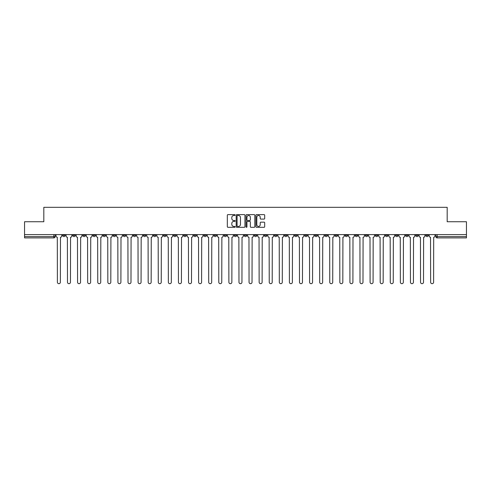 <?xml version="1.0" encoding="UTF-8"?>
<svg xmlns="http://www.w3.org/2000/svg" width="491" height="491" viewBox="0 0 491 491"><rect width="100%" height="100%" fill="white"/><g stroke="black" fill="none" stroke-linecap="round" stroke-linejoin="round"><path stroke-width="0.74" d="M235.152 215.058A0.442 0.442 0 0 0 234.71 214.616L227.965 214.616A0.632 0.632 0 0 0 227.333 215.248L227.333 226.67A0.632 0.632 0 0 0 227.965 227.308L234.71 227.308A0.442 0.442 0 0 0 235.152 226.867A0.442 0.442 0 0 0 234.71 226.419L233.839 226.419A2.032 2.032 0 0 1 231.807 224.387L231.807 223.436A2.032 2.032 0 0 1 233.839 221.404L234.71 221.404A0.442 0.442 0 0 0 235.152 220.962A0.442 0.442 0 0 0 234.71 220.514L233.839 220.514A2.032 2.032 0 0 1 231.807 218.483L231.807 217.531A2.032 2.032 0 0 1 233.839 215.5L234.71 215.5A0.442 0.442 0 0 0 235.152 215.058M395.513 234.606L395.513 235.318L398.103 235.318A1.295 1.295 0 0 1 396.808 236.607A1.295 1.295 0 0 1 395.513 235.318L395.513 234.606M334.991 234.606L334.991 235.318L337.581 235.318A1.295 1.295 0 0 1 336.286 236.607A1.295 1.295 0 0 1 334.991 235.318L334.991 234.606M324.907 234.606L324.907 235.318L327.491 235.318A1.295 1.295 0 0 1 326.196 236.607A1.295 1.295 0 0 1 324.907 235.318L324.907 234.606M264.379 234.606L264.379 235.318L266.969 235.318A1.295 1.295 0 0 1 265.674 236.607A1.295 1.295 0 0 1 264.379 235.318L264.379 234.606M254.295 234.606L254.295 235.318L256.879 235.318A1.295 1.295 0 0 1 255.59 236.607A1.295 1.295 0 0 1 254.295 235.318L254.295 234.606M244.205 234.606L244.205 235.318L246.795 235.318A1.295 1.295 0 0 1 245.5 236.607A1.295 1.295 0 0 1 244.205 235.318L244.205 234.606M224.031 234.606L224.031 235.318L226.621 235.318A1.295 1.295 0 0 1 225.326 236.607A1.295 1.295 0 0 1 224.031 235.318L224.031 234.606M203.857 235.318L203.857 234.606L203.857 235.318A1.295 1.295 0 0 0 205.152 236.607A1.295 1.295 0 0 1 203.857 235.318L206.447 235.318A1.295 1.295 0 0 1 205.152 236.607A1.295 1.295 0 0 0 206.447 235.318L206.447 234.606L206.447 235.318M193.773 235.318L193.773 234.606L193.773 235.318A1.295 1.295 0 0 0 195.062 236.607A1.295 1.295 0 0 1 193.773 235.318L196.357 235.318A1.295 1.295 0 0 1 195.062 236.607M183.683 235.318L183.683 234.606L183.683 235.318A1.295 1.295 0 0 0 184.978 236.607A1.295 1.295 0 0 1 183.683 235.318L186.267 235.318A1.295 1.295 0 0 1 184.978 236.607A1.295 1.295 0 0 0 186.267 235.318L186.267 234.606L186.267 235.318M173.593 234.606L173.593 235.318L176.183 235.318A1.295 1.295 0 0 1 174.888 236.607A1.295 1.295 0 0 1 173.593 235.318L173.593 234.606M163.509 234.606L163.509 235.318L166.093 235.318A1.295 1.295 0 0 1 164.804 236.607A1.295 1.295 0 0 1 163.509 235.318L163.509 234.606M153.419 234.606L153.419 235.318L156.009 235.318A1.295 1.295 0 0 1 154.714 236.607A1.295 1.295 0 0 1 153.419 235.318L153.419 234.606M143.335 235.318L143.335 234.606L143.335 235.318A1.295 1.295 0 0 0 144.63 236.607A1.295 1.295 0 0 1 143.335 235.318L145.919 235.318A1.295 1.295 0 0 1 144.63 236.607M123.161 235.318L123.161 234.606L123.161 235.318A1.295 1.295 0 0 0 124.45 236.607A1.295 1.295 0 0 1 123.161 235.318L125.745 235.318A1.295 1.295 0 0 1 124.45 236.607A1.295 1.295 0 0 0 125.745 235.318L125.745 234.606L125.745 235.318M113.071 235.318L113.071 234.606L113.071 235.318A1.295 1.295 0 0 0 114.366 236.607A1.295 1.295 0 0 1 113.071 235.318L115.661 235.318A1.295 1.295 0 0 1 114.366 236.607A1.295 1.295 0 0 0 115.661 235.318L115.661 234.606L115.661 235.318M102.987 235.318L102.987 234.606L102.987 235.318A1.295 1.295 0 0 0 104.276 236.607A1.295 1.295 0 0 1 102.987 235.318L105.571 235.318A1.295 1.295 0 0 1 104.276 236.607A1.295 1.295 0 0 0 105.571 235.318L105.571 234.606L105.571 235.318M92.897 235.318L92.897 234.606L92.897 235.318A1.295 1.295 0 0 0 94.192 236.607A1.295 1.295 0 0 1 92.897 235.318L95.487 235.318A1.295 1.295 0 0 1 94.192 236.607M82.813 235.318L82.813 234.606L82.813 235.318A1.295 1.295 0 0 0 84.102 236.607A1.295 1.295 0 0 1 82.813 235.318L85.397 235.318A1.295 1.295 0 0 1 84.102 236.607A1.295 1.295 0 0 0 85.397 235.318L85.397 234.606L85.397 235.318M72.723 235.318L72.723 234.606L72.723 235.318A1.295 1.295 0 0 0 74.018 236.607A1.295 1.295 0 0 1 72.723 235.318L75.307 235.318A1.295 1.295 0 0 1 74.018 236.607A1.295 1.295 0 0 0 75.307 235.318L75.307 234.606L75.307 235.318M264.048 219.09A0.632 0.632 0 0 0 264.686 218.452L264.686 215.248A0.632 0.632 0 0 0 264.048 214.616L256.56 214.616A0.632 0.632 0 0 0 255.928 215.248L255.928 226.67A0.632 0.632 0 0 0 256.56 227.308L264.048 227.308A0.632 0.632 0 0 0 264.686 226.67L264.686 222.804A0.632 0.632 0 0 0 264.048 222.165L260.844 222.165A0.632 0.632 0 0 0 260.212 222.804L260.212 224.718A1.7 1.7 0 0 1 258.512 226.419A1.7 1.7 0 0 1 256.811 224.718L256.811 217.2A1.7 1.7 0 0 1 258.512 215.5A1.7 1.7 0 0 1 260.212 217.2L260.212 218.452A0.632 0.632 0 0 0 260.844 219.09L264.048 219.09M24.55 234.606L24.55 221.736L43.822 221.736L43.822 207.319L447.178 207.319L447.178 221.736L466.45 221.736L466.45 234.606L24.55 234.606L24.55 236.607L55.133 236.607L55.133 234.606L55.133 236.607A1.295 1.295 0 0 1 53.844 237.902L24.55 237.902L24.55 236.607M244.948 215.248A0.632 0.632 0 0 0 244.309 214.616L236.822 214.616A0.632 0.632 0 0 0 236.183 215.248L236.183 226.67A0.632 0.632 0 0 0 236.822 227.308L244.309 227.308A0.632 0.632 0 0 0 244.948 226.67L244.948 215.248M246.691 214.616L254.178 214.616A0.632 0.632 0 0 1 254.817 215.248L254.817 226.67A0.632 0.632 0 0 1 254.178 227.308L250.975 227.308A0.632 0.632 0 0 1 250.342 226.67L250.342 222.042A0.632 0.632 0 0 0 249.704 221.404L247.581 221.404A0.632 0.632 0 0 0 246.942 222.042L246.942 226.867A0.442 0.442 0 0 1 246.5 227.308A0.442 0.442 0 0 1 246.052 226.867L246.052 215.248A0.632 0.632 0 0 1 246.691 214.616M435.867 234.606L435.867 236.607L466.45 236.607L466.45 237.902L437.156 237.902A1.295 1.295 0 0 1 435.867 236.607M466.45 234.606L466.45 236.607M428.367 234.606L428.367 235.318A1.295 1.295 0 0 1 427.072 236.607A1.295 1.295 0 0 1 425.777 235.318L428.367 235.318A1.295 1.295 0 0 1 427.072 236.607M425.777 234.606L425.777 235.318M418.277 234.606L418.277 235.318A1.295 1.295 0 0 1 416.982 236.607A1.295 1.295 0 0 1 415.693 235.318A1.295 1.295 0 0 0 416.982 236.607M415.693 234.606L415.693 235.318L418.277 235.318M408.187 234.606L408.187 235.318A1.295 1.295 0 0 1 406.898 236.607A1.295 1.295 0 0 1 405.603 235.318L408.187 235.318M405.603 234.606L405.603 235.318M398.103 234.606L398.103 235.318A1.295 1.295 0 0 1 396.808 236.607M388.013 234.606L388.013 235.318A1.295 1.295 0 0 1 386.724 236.607A1.295 1.295 0 0 1 385.429 235.318L388.013 235.318M385.429 234.606L385.429 235.318M377.929 234.606L377.929 235.318A1.295 1.295 0 0 1 376.634 236.607A1.295 1.295 0 0 1 375.339 235.318L377.929 235.318M375.339 234.606L375.339 235.318M367.839 234.606L367.839 235.318A1.295 1.295 0 0 1 366.55 236.607A1.295 1.295 0 0 1 365.255 235.318A1.295 1.295 0 0 0 366.55 236.607M365.255 234.606L365.255 235.318L367.839 235.318M357.755 234.606L357.755 235.318A1.295 1.295 0 0 1 356.46 236.607A1.295 1.295 0 0 1 355.165 235.318L357.755 235.318M355.165 234.606L355.165 235.318M347.665 234.606L347.665 235.318A1.295 1.295 0 0 1 346.37 236.607A1.295 1.295 0 0 1 345.081 235.318L347.665 235.318M345.081 234.606L345.081 235.318M337.581 234.606L337.581 235.318M327.491 234.606L327.491 235.318L327.491 234.606M317.407 234.606L317.407 235.318A1.295 1.295 0 0 1 316.112 236.607A1.295 1.295 0 0 1 314.817 235.318L317.407 235.318M314.817 234.606L314.817 235.318M307.317 234.606L307.317 235.318A1.295 1.295 0 0 1 306.022 236.607A1.295 1.295 0 0 1 304.733 235.318L307.317 235.318M304.733 234.606L304.733 235.318M297.227 234.606L297.227 235.318A1.295 1.295 0 0 1 295.938 236.607A1.295 1.295 0 0 1 294.643 235.318L297.227 235.318M294.643 234.606L294.643 235.318M287.143 234.606L287.143 235.318A1.295 1.295 0 0 1 285.848 236.607A1.295 1.295 0 0 1 284.553 235.318L287.143 235.318M284.553 234.606L284.553 235.318M277.053 234.606L277.053 235.318A1.295 1.295 0 0 1 275.764 236.607A1.295 1.295 0 0 1 274.469 235.318L277.053 235.318M274.469 234.606L274.469 235.318M266.969 234.606L266.969 235.318A1.295 1.295 0 0 1 265.674 236.607M256.879 234.606L256.879 235.318M246.795 235.318L246.795 234.606L246.795 235.318A1.295 1.295 0 0 1 245.5 236.607M236.705 234.606L236.705 235.318A1.295 1.295 0 0 1 235.41 236.607A1.295 1.295 0 0 1 234.121 235.318A1.295 1.295 0 0 0 235.41 236.607A1.295 1.295 0 0 0 236.705 235.318L234.121 235.318L234.121 234.606M226.621 235.318L226.621 234.606L226.621 235.318A1.295 1.295 0 0 1 225.326 236.607M216.531 234.606L216.531 235.318A1.295 1.295 0 0 1 215.236 236.607A1.295 1.295 0 0 1 213.947 235.318A1.295 1.295 0 0 0 215.236 236.607M213.947 234.606L213.947 235.318L216.531 235.318M196.357 234.606L196.357 235.318L196.357 234.606M176.183 235.318L176.183 234.606L176.183 235.318A1.295 1.295 0 0 1 174.888 236.607M166.093 235.318L166.093 234.606L166.093 235.318A1.295 1.295 0 0 1 164.804 236.607M156.009 235.318L156.009 234.606L156.009 235.318A1.295 1.295 0 0 1 154.714 236.607M145.919 234.606L145.919 235.318L145.919 234.606M135.835 235.318L135.835 234.606L135.835 235.318A1.295 1.295 0 0 1 134.54 236.607A1.295 1.295 0 0 1 133.245 235.318L135.835 235.318A1.295 1.295 0 0 1 134.54 236.607M133.245 234.606L133.245 235.318M95.487 234.606L95.487 235.318L95.487 234.606M65.223 234.606L65.223 235.318A1.295 1.295 0 0 1 63.928 236.607A1.295 1.295 0 0 1 62.633 235.318A1.295 1.295 0 0 0 63.928 236.607A1.295 1.295 0 0 0 65.223 235.318L65.223 234.606M62.633 234.606L62.633 235.318L65.223 235.318M53.844 234.606L53.844 237.902A1.295 1.295 0 0 0 55.133 236.607M237.521 215.5A0.442 0.442 0 0 0 237.073 215.948L237.073 225.977A0.442 0.442 0 0 0 237.521 226.419L238.442 226.419A2.032 2.032 0 0 0 240.467 224.387L240.467 217.531A2.032 2.032 0 0 0 238.442 215.5L237.521 215.5M250.342 217.231A1.7 1.7 0 0 0 248.642 215.537A1.7 1.7 0 0 0 246.942 217.231L246.942 219.882A0.632 0.632 0 0 0 247.581 220.514L249.704 220.514A0.632 0.632 0 0 0 250.342 219.882L250.342 217.231M56.011 234.606L56.011 235.962A1.295 1.295 0 0 0 57.3 237.257L57.398 282.196A1.485 1.485 0 0 0 58.883 283.681A1.485 1.485 0 0 0 60.375 282.196L60.473 237.257A1.295 1.295 0 0 0 61.762 235.962L61.762 234.606M66.095 234.606L66.095 235.962A1.295 1.295 0 0 0 67.39 237.257L67.488 282.196A1.485 1.485 0 0 0 68.973 283.681A1.485 1.485 0 0 0 70.459 282.196L70.557 237.257A1.295 1.295 0 0 0 71.852 235.962L71.852 234.606M76.185 234.606L76.185 235.962A1.295 1.295 0 0 0 77.474 237.257L77.572 282.196A1.485 1.485 0 0 0 79.057 283.681A1.485 1.485 0 0 0 80.549 282.196L80.647 237.257A1.295 1.295 0 0 0 81.936 235.962L81.936 234.606M86.269 234.606L86.269 235.962A1.295 1.295 0 0 0 87.564 237.257L87.662 282.196A1.485 1.485 0 0 0 89.147 283.681A1.485 1.485 0 0 0 90.632 282.196L90.731 237.257A1.295 1.295 0 0 0 92.026 235.962L92.026 234.606M96.359 234.606L96.359 235.962A1.295 1.295 0 0 0 97.648 237.257L97.746 282.196A1.485 1.485 0 0 0 99.237 283.681A1.485 1.485 0 0 0 100.723 282.196L100.821 237.257A1.295 1.295 0 0 0 102.11 235.962L102.11 234.606M106.443 234.606L106.443 235.962A1.295 1.295 0 0 0 107.738 237.257L107.836 282.196A1.485 1.485 0 0 0 109.321 283.681A1.485 1.485 0 0 0 110.806 282.196L110.905 237.257A1.295 1.295 0 0 0 112.2 235.962L112.2 234.606M116.533 234.606L116.533 235.962A1.295 1.295 0 0 0 117.828 237.257L117.92 282.196A1.485 1.485 0 0 0 119.411 283.681A1.485 1.485 0 0 0 120.896 282.196L120.995 237.257A1.295 1.295 0 0 0 122.284 235.962L122.284 234.606M126.617 234.606L126.617 235.962A1.295 1.295 0 0 0 127.912 237.257L128.01 282.196A1.485 1.485 0 0 0 129.495 283.681A1.485 1.485 0 0 0 130.987 282.196L131.079 237.257A1.295 1.295 0 0 0 132.374 235.962L132.374 234.606M136.707 234.606L136.707 235.962A1.295 1.295 0 0 0 138.002 237.257L138.094 282.196A1.485 1.485 0 0 0 139.585 283.681A1.485 1.485 0 0 0 141.07 282.196L141.169 237.257A1.295 1.295 0 0 0 142.464 235.962L142.464 234.606M146.791 234.606L146.791 235.962A1.295 1.295 0 0 0 148.086 237.257L148.184 282.196A1.485 1.485 0 0 0 149.669 283.681A1.485 1.485 0 0 0 151.16 282.196L151.253 237.257A1.295 1.295 0 0 0 152.548 235.962L152.548 234.606M156.881 234.606L156.881 235.962A1.295 1.295 0 0 0 158.176 237.257L158.274 282.196A1.485 1.485 0 0 0 159.759 283.681A1.485 1.485 0 0 0 161.244 282.196L161.343 237.257A1.295 1.295 0 0 0 162.638 235.962L162.638 234.606M166.971 234.606L166.971 235.962A1.295 1.295 0 0 0 168.26 237.257L168.358 282.196A1.485 1.485 0 0 0 169.843 283.681A1.485 1.485 0 0 0 171.334 282.196L171.433 237.257A1.295 1.295 0 0 0 172.722 235.962L172.722 234.606M177.055 234.606L177.055 235.962A1.295 1.295 0 0 0 178.35 237.257L178.448 282.196A1.485 1.485 0 0 0 179.933 283.681A1.485 1.485 0 0 0 181.418 282.196L181.517 237.257A1.295 1.295 0 0 0 182.812 235.962L182.812 234.606M187.145 234.606L187.145 235.962A1.295 1.295 0 0 0 188.434 237.257L188.532 282.196A1.485 1.485 0 0 0 190.017 283.681A1.485 1.485 0 0 0 191.508 282.196L191.607 237.257A1.295 1.295 0 0 0 192.895 235.962L192.895 234.606M197.229 234.606L197.229 235.962A1.295 1.295 0 0 0 198.524 237.257L198.622 282.196A1.485 1.485 0 0 0 200.107 283.681A1.485 1.485 0 0 0 201.592 282.196L201.691 237.257A1.295 1.295 0 0 0 202.986 235.962L202.986 234.606M207.319 234.606L207.319 235.962A1.295 1.295 0 0 0 208.607 237.257L208.706 282.196A1.485 1.485 0 0 0 210.197 283.681A1.485 1.485 0 0 0 211.682 282.196L211.781 237.257A1.295 1.295 0 0 0 213.069 235.962L213.069 234.606M217.403 234.606L217.403 235.962A1.295 1.295 0 0 0 218.698 237.257L218.796 282.196A1.485 1.485 0 0 0 220.281 283.681A1.485 1.485 0 0 0 221.766 282.196L221.864 237.257A1.295 1.295 0 0 0 223.16 235.962L223.16 234.606M227.493 234.606L227.493 235.962A1.295 1.295 0 0 0 228.788 237.257L228.88 282.196A1.485 1.485 0 0 0 230.371 283.681A1.485 1.485 0 0 0 231.856 282.196L231.955 237.257A1.295 1.295 0 0 0 233.25 235.962L233.25 234.606M237.576 234.606L237.576 235.962A1.295 1.295 0 0 0 238.871 237.257L238.97 282.196A1.485 1.485 0 0 0 240.455 283.681A1.485 1.485 0 0 0 241.946 282.196L242.038 237.257A1.295 1.295 0 0 0 243.333 235.962L243.333 234.606M247.667 234.606L247.667 235.962A1.295 1.295 0 0 0 248.962 237.257L249.054 282.196A1.485 1.485 0 0 0 250.545 283.681A1.485 1.485 0 0 0 252.03 282.196L252.129 237.257A1.295 1.295 0 0 0 253.424 235.962L253.424 234.606M257.75 234.606L257.75 235.962A1.295 1.295 0 0 0 259.045 237.257L259.144 282.196A1.485 1.485 0 0 0 260.629 283.681A1.485 1.485 0 0 0 262.12 282.196L262.212 237.257A1.295 1.295 0 0 0 263.507 235.962L263.507 234.606M267.841 234.606L267.841 235.962A1.295 1.295 0 0 0 269.136 237.257L269.234 282.196A1.485 1.485 0 0 0 270.719 283.681A1.485 1.485 0 0 0 272.204 282.196L272.302 237.257A1.295 1.295 0 0 0 273.597 235.962L273.597 234.606M277.931 234.606L277.931 235.962A1.295 1.295 0 0 0 279.219 237.257L279.318 282.196A1.485 1.485 0 0 0 280.803 283.681A1.485 1.485 0 0 0 282.294 282.196L282.393 237.257A1.295 1.295 0 0 0 283.681 235.962L283.681 234.606M288.014 234.606L288.014 235.962A1.295 1.295 0 0 0 289.309 237.257L289.408 282.196A1.485 1.485 0 0 0 290.893 283.681A1.485 1.485 0 0 0 292.378 282.196L292.476 237.257A1.295 1.295 0 0 0 293.771 235.962L293.771 234.606M298.105 234.606L298.105 235.962A1.295 1.295 0 0 0 299.393 237.257L299.492 282.196A1.485 1.485 0 0 0 300.983 283.681A1.485 1.485 0 0 0 302.468 282.196L302.566 237.257A1.295 1.295 0 0 0 303.855 235.962L303.855 234.606M308.188 234.606L308.188 235.962A1.295 1.295 0 0 0 309.483 237.257L309.582 282.196A1.485 1.485 0 0 0 311.067 283.681A1.485 1.485 0 0 0 312.552 282.196L312.65 237.257A1.295 1.295 0 0 0 313.945 235.962L313.945 234.606M318.278 234.606L318.278 235.962A1.295 1.295 0 0 0 319.567 237.257L319.666 282.196A1.485 1.485 0 0 0 321.157 283.681A1.485 1.485 0 0 0 322.642 282.196L322.74 237.257A1.295 1.295 0 0 0 324.029 235.962L324.029 234.606M328.362 234.606L328.362 235.962A1.295 1.295 0 0 0 329.657 237.257L329.756 282.196A1.485 1.485 0 0 0 331.241 283.681A1.485 1.485 0 0 0 332.726 282.196L332.824 237.257A1.295 1.295 0 0 0 334.119 235.962L334.119 234.606M338.452 234.606L338.452 235.962A1.295 1.295 0 0 0 339.747 237.257L339.84 282.196A1.485 1.485 0 0 0 341.331 283.681A1.485 1.485 0 0 0 342.816 282.196L342.914 237.257A1.295 1.295 0 0 0 344.209 235.962L344.209 234.606M348.536 234.606L348.536 235.962A1.295 1.295 0 0 0 349.831 237.257L349.93 282.196A1.485 1.485 0 0 0 351.415 283.681A1.485 1.485 0 0 0 352.906 282.196L352.998 237.257A1.295 1.295 0 0 0 354.293 235.962L354.293 234.606M358.626 234.606L358.626 235.962A1.295 1.295 0 0 0 359.921 237.257L360.013 282.196A1.485 1.485 0 0 0 361.505 283.681A1.485 1.485 0 0 0 362.99 282.196L363.088 237.257A1.295 1.295 0 0 0 364.383 235.962L364.383 234.606M368.716 234.606L368.716 235.962A1.295 1.295 0 0 0 370.005 237.257L370.104 282.196A1.485 1.485 0 0 0 371.589 283.681A1.485 1.485 0 0 0 373.08 282.196L373.172 237.257A1.295 1.295 0 0 0 374.467 235.962L374.467 234.606M378.8 234.606L378.8 235.962A1.295 1.295 0 0 0 380.095 237.257L380.194 282.196A1.485 1.485 0 0 0 381.679 283.681A1.485 1.485 0 0 0 383.164 282.196L383.262 237.257A1.295 1.295 0 0 0 384.557 235.962L384.557 234.606M388.89 234.606L388.89 235.962A1.295 1.295 0 0 0 390.179 237.257L390.277 282.196A1.485 1.485 0 0 0 391.763 283.681A1.485 1.485 0 0 0 393.254 282.196L393.352 237.257A1.295 1.295 0 0 0 394.641 235.962L394.641 234.606M398.974 234.606L398.974 235.962A1.295 1.295 0 0 0 400.269 237.257L400.368 282.196A1.485 1.485 0 0 0 401.853 283.681A1.485 1.485 0 0 0 403.338 282.196L403.436 237.257A1.295 1.295 0 0 0 404.731 235.962L404.731 234.606M409.064 234.606L409.064 235.962A1.295 1.295 0 0 0 410.353 237.257L410.451 282.196A1.485 1.485 0 0 0 411.943 283.681A1.485 1.485 0 0 0 413.428 282.196L413.526 237.257A1.295 1.295 0 0 0 414.815 235.962L414.815 234.606M419.148 234.606L419.148 235.962A1.295 1.295 0 0 0 420.443 237.257L420.542 282.196A1.485 1.485 0 0 0 422.027 283.681A1.485 1.485 0 0 0 423.512 282.196L423.61 237.257A1.295 1.295 0 0 0 424.905 235.962L424.905 234.606M429.238 234.606L429.238 235.962A1.295 1.295 0 0 0 430.527 237.257L430.625 282.196A1.485 1.485 0 0 0 432.117 283.681A1.485 1.485 0 0 0 433.602 282.196L433.7 237.257A1.295 1.295 0 0 0 434.989 235.962L434.989 234.606M437.156 234.606L437.156 237.902"/></g></svg>

